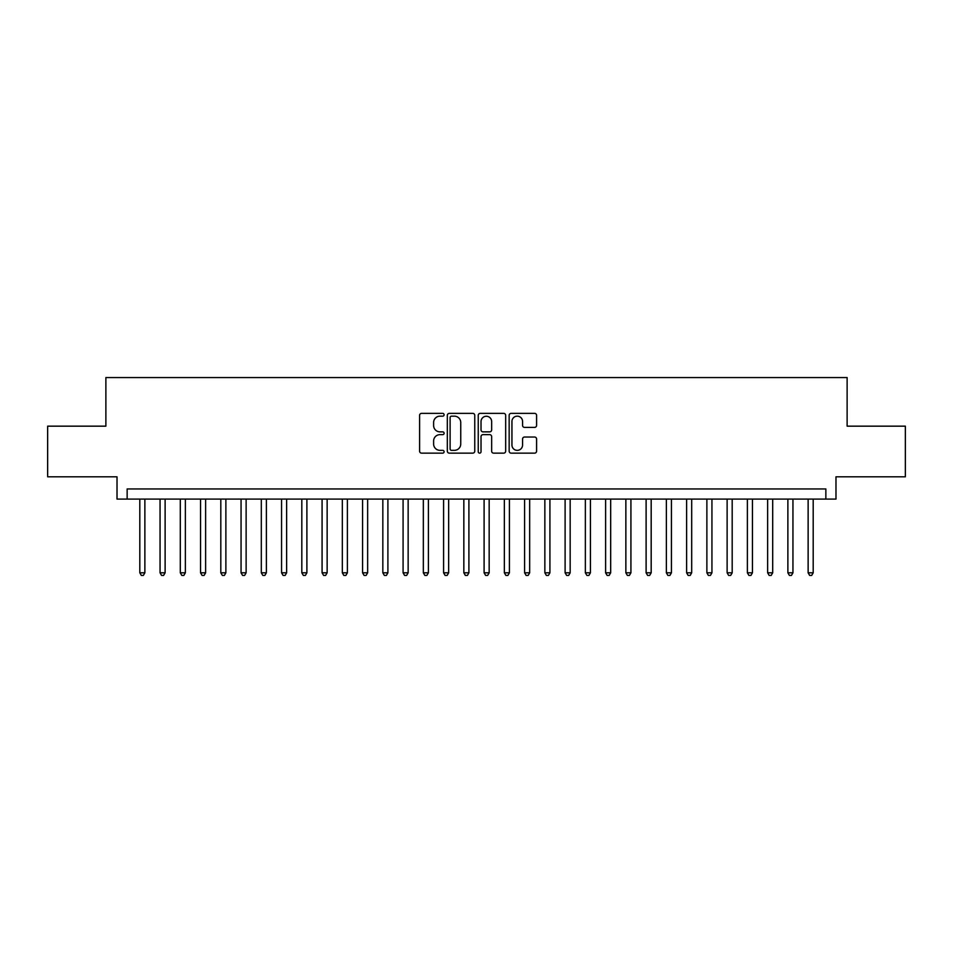 <?xml version="1.0" encoding="UTF-8"?>
<svg xmlns="http://www.w3.org/2000/svg" width="953" height="953" viewBox="0 0 953 953"><rect width="100%" height="100%" fill="white"/><g stroke="black" fill="none" stroke-linecap="round" stroke-linejoin="round"><path stroke-width="1.43" d="M444.098 414.769A1.394 1.394 0 0 0 442.704 413.376L421.583 413.376A1.989 1.989 0 0 0 419.594 415.365L419.594 451.15A1.989 1.989 0 0 0 421.583 453.14L442.704 453.14A1.394 1.394 0 0 0 444.098 451.746A1.394 1.394 0 0 0 442.704 450.352L439.976 450.352A6.361 6.361 0 0 1 433.615 443.991L433.615 441.013A6.361 6.361 0 0 1 439.976 434.651L442.704 434.651A1.394 1.394 0 0 0 444.098 433.258A1.394 1.394 0 0 0 442.704 431.864L439.976 431.864A6.361 6.361 0 0 1 433.615 425.503L433.615 422.524A6.361 6.361 0 0 1 439.976 416.163L442.704 416.163A1.394 1.394 0 0 0 444.098 414.769M534.597 427.397A1.989 1.989 0 0 0 536.587 425.407L536.587 415.365A1.989 1.989 0 0 0 534.597 413.376L511.142 413.376A1.989 1.989 0 0 0 509.152 415.365L509.152 451.15A1.989 1.989 0 0 0 511.142 453.14L534.597 453.14A1.989 1.989 0 0 0 536.587 451.15L536.587 439.023A1.989 1.989 0 0 0 534.597 437.034L524.555 437.034A1.989 1.989 0 0 0 522.566 439.023L522.566 445.039A5.313 5.313 0 0 1 517.253 450.352A5.313 5.313 0 0 1 511.94 445.039L511.94 421.476A5.313 5.313 0 0 1 517.253 416.163A5.313 5.313 0 0 1 522.566 421.476L522.566 425.407A1.989 1.989 0 0 0 524.555 427.397L534.597 427.397M825.858 499.086L835.984 499.086L835.984 476.81L905.35 476.81L905.35 426.17L847.122 426.17L847.122 377.567L105.878 377.567L105.878 426.17L47.65 426.17L47.65 476.81L117.016 476.81L117.016 499.086L825.858 499.086L825.858 488.96L127.142 488.96L127.142 499.086M474.761 415.365A1.989 1.989 0 0 0 472.771 413.376L449.316 413.376A1.989 1.989 0 0 0 447.326 415.365L447.326 451.15A1.989 1.989 0 0 0 449.316 453.14L472.771 453.14A1.989 1.989 0 0 0 474.761 451.15L474.761 415.365M480.229 413.376L503.684 413.376A1.989 1.989 0 0 1 505.674 415.365L505.674 451.15A1.989 1.989 0 0 1 503.684 453.14L493.642 453.14A1.989 1.989 0 0 1 491.653 451.15L491.653 436.641A1.989 1.989 0 0 0 489.675 434.651L483.016 434.651A1.989 1.989 0 0 0 481.027 436.641L481.027 451.746A1.394 1.394 0 0 1 479.633 453.14A1.394 1.394 0 0 1 478.239 451.746L478.239 415.365A1.989 1.989 0 0 1 480.229 413.376M451.508 416.163A1.394 1.394 0 0 0 450.114 417.557L450.114 448.97A1.394 1.394 0 0 0 451.508 450.352L454.378 450.352A6.361 6.361 0 0 0 460.74 443.991L460.74 422.524A6.361 6.361 0 0 0 454.378 416.163L451.508 416.163M491.653 421.583A5.313 5.313 0 0 0 486.34 416.258A5.313 5.313 0 0 0 481.027 421.583L481.027 429.886A1.989 1.989 0 0 0 483.016 431.864L489.675 431.864A1.989 1.989 0 0 0 491.653 429.886L491.653 421.583M139.805 499.086L139.805 572.801L144.868 572.801L144.868 499.086M144.868 572.801L143.343 575.433L141.318 575.433L139.805 572.801M160.056 499.086L160.056 572.801L165.119 572.801L165.119 499.086M165.119 572.801L163.594 575.433L161.569 575.433L160.056 572.801M180.308 499.086L180.308 572.801L185.37 572.801L185.37 499.086M185.37 572.801L183.846 575.433L181.82 575.433L180.308 572.801M200.559 499.086L200.559 572.801L205.622 572.801L205.622 499.086M205.622 572.801L204.097 575.433L202.072 575.433L200.559 572.801M220.81 499.086L220.81 572.801L225.873 572.801L225.873 499.086M225.873 572.801L224.36 575.433L222.335 575.433L220.81 572.801M241.061 499.086L241.061 572.801L246.124 572.801L246.124 499.086M246.124 572.801L244.611 575.433L242.586 575.433L241.061 572.801M261.313 499.086L261.313 572.801L266.375 572.801L266.375 499.086M266.375 572.801L264.863 575.433L262.837 575.433L261.313 572.801M281.564 499.086L281.564 572.801L286.627 572.801L286.627 499.086M286.627 572.801L285.114 575.433L283.089 575.433L281.564 572.801M301.815 499.086L301.815 572.801L306.89 572.801L306.89 499.086M306.89 572.801L305.365 575.433L303.34 575.433L301.815 572.801M322.078 499.086L322.078 572.801L327.141 572.801L327.141 499.086M327.141 572.801L325.616 575.433L323.591 575.433L322.078 572.801M342.33 499.086L342.33 572.801L347.392 572.801L347.392 499.086M347.392 572.801L345.868 575.433L343.842 575.433L342.33 572.801M362.581 499.086L362.581 572.801L367.644 572.801L367.644 499.086M367.644 572.801L366.119 575.433L364.094 575.433L362.581 572.801M382.832 499.086L382.832 572.801L387.895 572.801L387.895 499.086M387.895 572.801L386.37 575.433L384.345 575.433L382.832 572.801M403.083 499.086L403.083 572.801L408.146 572.801L408.146 499.086M408.146 572.801L406.633 575.433L404.608 575.433L403.083 572.801M423.335 499.086L423.335 572.801L428.397 572.801L428.397 499.086M428.397 572.801L426.884 575.433L424.859 575.433L423.335 572.801M443.586 499.086L443.586 572.801L448.649 572.801L448.649 499.086M448.649 572.801L447.136 575.433L445.111 575.433L443.586 572.801M463.837 499.086L463.837 572.801L468.9 572.801L468.9 499.086M468.9 572.801L467.387 575.433L465.362 575.433L463.837 572.801M484.1 499.086L484.1 572.801L489.163 572.801L489.163 499.086M489.163 572.801L487.638 575.433L485.613 575.433L484.1 572.801M504.351 499.086L504.351 572.801L509.414 572.801L509.414 499.086M509.414 572.801L507.889 575.433L505.864 575.433L504.351 572.801M524.603 499.086L524.603 572.801L529.665 572.801L529.665 499.086M529.665 572.801L528.141 575.433L526.116 575.433L524.603 572.801M544.854 499.086L544.854 572.801L549.917 572.801L549.917 499.086M549.917 572.801L548.392 575.433L546.367 575.433L544.854 572.801M565.105 499.086L565.105 572.801L570.168 572.801L570.168 499.086M570.168 572.801L568.655 575.433L566.63 575.433L565.105 572.801M585.356 499.086L585.356 572.801L590.419 572.801L590.419 499.086M590.419 572.801L588.906 575.433L586.881 575.433L585.356 572.801M605.608 499.086L605.608 572.801L610.67 572.801L610.67 499.086M610.67 572.801L609.158 575.433L607.132 575.433L605.608 572.801M625.859 499.086L625.859 572.801L630.922 572.801L630.922 499.086M630.922 572.801L629.409 575.433L627.384 575.433L625.859 572.801M646.11 499.086L646.11 572.801L651.185 572.801L651.185 499.086M651.185 572.801L649.66 575.433L647.635 575.433L646.11 572.801M666.373 499.086L666.373 572.801L671.436 572.801L671.436 499.086M671.436 572.801L669.911 575.433L667.886 575.433L666.373 572.801M686.625 499.086L686.625 572.801L691.687 572.801L691.687 499.086M691.687 572.801L690.163 575.433L688.137 575.433L686.625 572.801M706.876 499.086L706.876 572.801L711.939 572.801L711.939 499.086M711.939 572.801L710.414 575.433L708.389 575.433L706.876 572.801M727.127 499.086L727.127 572.801L732.19 572.801L732.19 499.086M732.19 572.801L730.665 575.433L728.64 575.433L727.127 572.801M747.378 499.086L747.378 572.801L752.441 572.801L752.441 499.086M752.441 572.801L750.928 575.433L748.903 575.433L747.378 572.801M767.63 499.086L767.63 572.801L772.692 572.801L772.692 499.086M772.692 572.801L771.18 575.433L769.154 575.433L767.63 572.801M787.881 499.086L787.881 572.801L792.944 572.801L792.944 499.086M792.944 572.801L791.431 575.433L789.406 575.433L787.881 572.801M808.132 499.086L808.132 572.801L813.195 572.801L813.195 499.086M813.195 572.801L811.682 575.433L809.657 575.433L808.132 572.801"/></g></svg>
